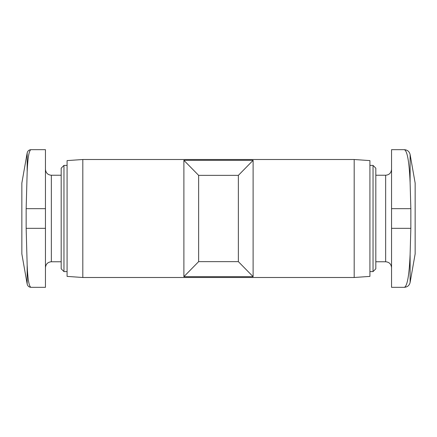 <?xml version="1.0" encoding="UTF-8"?>
<svg xmlns="http://www.w3.org/2000/svg" width="437" height="437" viewBox="0 0 437 437"><rect width="100%" height="100%" fill="white"/><g stroke="black" fill="none" stroke-linecap="round" stroke-linejoin="round"><path stroke-width="0.66" d="M183.89 160.33L198.638 175.363L198.638 261.637L183.89 276.67L183.89 160.33L253.11 160.33L253.11 276.67L183.89 276.67M31.043 287.327L45.448 287.327L45.448 149.673L31.043 149.673C29.071 150.104 27.782 157.511 27.17 171.883L26.154 208.668L26.154 228.333L27.17 265.117C27.771 279.429 29.061 286.83 31.043 287.327C28.968 287.18 27.678 286.093 27.17 284.077L27.17 265.117M63.96 271.596L63.96 165.405L61.18 168.185L61.18 268.815L63.96 271.596L67.079 271.596M82.811 277.495L82.811 159.505L67.079 160.603L67.079 276.397L82.811 277.495L354.188 277.495L354.188 159.505L369.921 160.603L369.921 276.397L354.188 277.495M31.043 149.673C28.968 149.82 27.678 150.907 27.17 152.923L21.85 183.103L21.85 253.897L27.17 284.077M253.11 276.67L238.362 261.637L238.362 175.363L198.638 175.363M238.362 261.637L198.638 261.637M238.362 175.363L253.11 160.33M410.114 254.41C409.207 275.43 407.268 286.399 404.307 287.327C407.415 287.104 409.354 285.481 410.114 282.455L410.114 254.41L410.846 228.333L410.846 208.668L410.114 182.59C409.218 161.69 407.279 150.716 404.307 149.673C407.415 149.896 409.354 151.519 410.114 154.545L410.114 182.59M410.114 154.545L415.15 183.103L415.15 253.897L410.114 282.455M404.307 149.673L391.552 149.673L391.552 287.327L404.307 287.327M375.82 168.185L375.82 268.815L373.04 271.596L373.04 165.405L375.82 168.185M45.448 169.338C45.83 172.954 47.797 174.92 51.348 175.237L51.348 261.763C47.797 262.08 45.83 264.046 45.448 267.663M45.448 228.333L26.154 228.333M45.448 208.668L26.154 208.668M27.17 152.923L27.17 171.883M391.552 228.333L410.846 228.333M391.552 208.668L410.846 208.668M375.82 175.237L385.653 175.237L385.653 261.763C389.203 262.08 391.17 264.046 391.552 267.663M51.348 261.763L61.18 261.763M51.348 175.237L61.18 175.237M63.96 165.405L67.079 165.405M385.653 175.237C389.203 174.92 391.17 172.954 391.552 169.338M375.82 261.763L385.653 261.763M369.921 271.596L373.04 271.596M369.921 165.405L373.04 165.405M82.811 159.505L354.188 159.505"/></g></svg>
